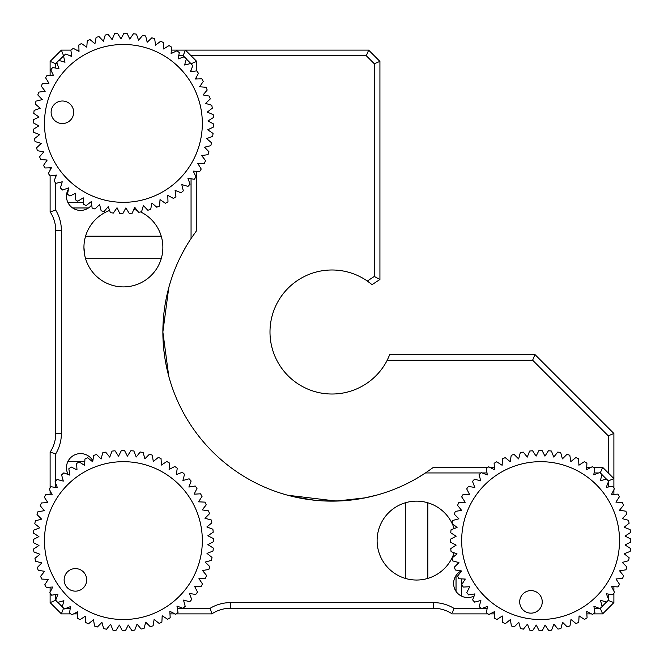 <?xml version="1.0" encoding="UTF-8"?>
<svg xmlns="http://www.w3.org/2000/svg" width="664" height="664" viewBox="0 0 664 664"><rect width="100%" height="100%" fill="white"/><g stroke="black" fill="none" stroke-linecap="round" stroke-linejoin="round"><path stroke-width="1" d="M165.9 363.897L168.756 376.222L162.871 332L163.103 340.881M163.759 349.322L164.763 357.24M50.115 488.015L50.115 452.184A33.831 33.831 0 0 0 55.751 433.484L55.751 230.524A33.831 33.831 0 0 0 50.115 211.824L51.236 211.484M109.61 210.455A39.466 39.466 0 0 0 83.938 247.431C85.722 232.89 85.722 232.89 83.938 247.431L84.834 255.781M83.938 247.431A39.466 39.466 0 0 0 123.404 286.898A39.466 39.466 0 0 0 162.871 247.431C161.095 261.981 161.095 261.981 162.871 247.431C161.095 232.89 161.095 232.89 162.871 247.431A39.466 39.466 0 0 0 140.66 211.94M185.53 247.431C177.877 261.716 177.877 261.716 185.53 247.431C194.394 233.18 194.394 233.18 185.53 247.431L181.363 255.109M196.693 171.362L196.693 230.524L191.058 238.509A169.137 169.137 0 0 0 162.871 332L168.756 287.778M163.103 323.185L162.871 332A169.137 169.137 0 0 0 425.499 472.951L433.484 467.307L488.015 467.307M72.633 207.973L88.478 207.973M91.366 202.329L90.354 202.329M83.398 202.329L67.811 202.329M50.115 452.184L55.751 453.811L50.115 452.184M67.811 461.671L84.809 461.671M70.816 613.893L61.387 613.893L50.115 602.613L50.115 593.184M50.115 592.188L50.115 587.167M50.115 494.804L50.115 490.771M488.015 613.893L452.184 613.893A33.831 33.831 0 0 0 433.484 608.257L230.524 608.257A33.831 33.831 0 0 0 211.824 613.893L175.993 613.893M174.997 613.893L169.976 613.893M77.605 613.893L73.571 613.893M211.824 613.893L210.197 608.257L211.824 613.893M183.073 608.257L210.197 608.257A39.466 39.466 0 0 1 230.524 602.613L433.484 602.613A39.466 39.466 0 0 1 453.811 608.257L452.516 612.764M613.893 593.184L613.893 602.613L602.621 613.893L593.193 613.893M591.483 613.893L586.86 613.893M494.497 613.893L490.074 613.893M461.671 596.189L461.671 578.884M455.321 569.986L461.688 570.99L457.637 575.995L461.688 570.99L455.321 569.986A90.204 90.204 0 0 1 454.392 567.131L458.94 562.574L454.392 567.131M489.725 467.307L494.348 467.307M586.71 467.307L591.134 467.307M593.193 467.307L602.621 467.307L613.893 478.586L613.893 488.015L613.893 433.484L608.257 435.816L532.628 360.195L387.245 360.195L389.776 354.551L534.968 354.551L613.893 433.484M598.637 472.951L594.056 472.951M487.002 472.951L482.122 472.951M480.935 472.951L425.499 472.951M600.281 472.951L602.621 467.307M613.893 489.717L613.893 494.34L613.893 489.717M613.893 586.71L613.893 591.134L613.893 586.71M456.035 575.53L456.035 591.367M137.182 210.455A39.466 39.466 0 0 0 133.804 209.367M117.354 208.438A39.466 39.466 0 0 0 116.424 208.596M55.751 183.065L55.751 210.197L50.115 211.824L50.115 175.927M50.115 170.233L50.115 167.834M50.115 75.439L50.115 61.387L61.387 50.115L70.874 50.115M76.576 50.115L78.975 50.115L76.576 50.115M368.653 50.115L379.924 61.387L374.288 63.719L366.312 55.751L368.653 50.115L171.37 50.115L185.422 50.115L196.693 61.387L196.693 70.874M196.693 76.576L196.693 78.975M191.058 63.736L196.693 61.387M191.058 238.509L191.058 178.724M191.058 71.637L191.058 70.002M184.135 56.797L183.09 55.751L185.422 50.115M190.834 63.495L186.343 59.005M63.603 55.867L61.387 50.115M183.09 55.751L178.724 55.751M71.637 55.751L70.002 55.751M56.805 62.673L55.751 63.719L50.115 61.387M58.83 60.416L65.014 62.225L58.83 60.416A90.204 90.204 0 0 0 56.772 62.599L58.947 68.666L52.605 67.512A90.204 90.204 0 0 0 50.788 69.894L53.576 75.704L47.152 75.215A90.204 90.204 0 0 0 45.592 77.779L48.97 83.266L42.529 83.448A90.204 90.204 0 0 0 41.243 86.162L45.185 91.267L38.794 92.122A90.204 90.204 0 0 0 37.806 94.952L42.255 99.617L35.989 101.135A90.204 90.204 0 0 0 35.3 104.057L40.214 108.232L34.146 110.398A90.204 90.204 0 0 0 33.756 113.378L39.076 117.013L33.275 119.802A90.204 90.204 0 0 0 33.2 122.798L38.877 125.861L33.391 129.239A90.204 90.204 0 0 0 33.632 132.236L39.591 134.684L34.495 138.618A90.204 90.204 0 0 0 35.051 141.565L41.234 143.382L36.57 147.831A90.204 90.204 0 0 0 37.433 150.703L43.774 151.857L39.599 156.77A90.204 90.204 0 0 0 40.753 159.543L47.177 160.032L43.55 165.353A90.204 90.204 0 0 0 44.986 167.984L51.427 167.793L48.372 173.47A90.204 90.204 0 0 0 50.074 175.935L56.465 175.08L54.016 181.04A90.204 90.204 0 0 0 55.967 183.314L62.233 181.795L60.416 187.978A90.204 90.204 0 0 0 62.599 190.037L68.666 187.862L67.512 194.203A90.204 90.204 0 0 0 69.894 196.021L75.704 193.232L75.223 199.656A90.204 90.204 0 0 0 77.779 201.217L83.266 197.839L83.456 204.28A90.204 90.204 0 0 0 86.171 205.566L91.267 201.624L92.13 208.015A90.204 90.204 0 0 0 94.96 209.002L99.617 204.553L101.144 210.82A90.204 90.204 0 0 0 104.065 211.509L108.232 206.595L110.398 212.663A90.204 90.204 0 0 0 113.378 213.053L117.013 207.724L119.802 213.534A90.204 90.204 0 0 0 122.807 213.609L125.861 207.932L129.248 213.418A90.204 90.204 0 0 0 132.236 213.177L134.684 207.218L138.618 212.314A90.204 90.204 0 0 0 141.573 211.758L143.382 205.574L147.831 210.239A90.204 90.204 0 0 0 150.703 209.376L151.865 203.035L156.779 207.209A90.204 90.204 0 0 0 159.543 206.056L160.032 199.623L165.353 203.259A90.204 90.204 0 0 0 167.984 201.823L167.801 195.382L173.47 198.436A90.204 90.204 0 0 0 175.935 196.735L175.08 190.344L181.04 192.792A90.204 90.204 0 0 0 183.314 190.842L181.795 184.575L187.978 186.393A90.204 90.204 0 0 0 190.037 184.21L187.87 178.143L194.203 179.297A90.204 90.204 0 0 0 196.029 176.906L193.241 171.105L199.665 171.586A90.204 90.204 0 0 0 201.225 169.029L197.839 163.543L204.28 163.352A90.204 90.204 0 0 0 205.566 160.638L201.632 155.542L208.015 154.679A90.204 90.204 0 0 0 209.011 151.848L204.562 147.192L210.82 145.665A90.204 90.204 0 0 0 211.509 142.743L206.604 138.577L212.671 136.41A90.204 90.204 0 0 0 213.053 133.431L207.732 129.795L213.542 127.007A90.204 90.204 0 0 0 213.609 124.002L207.94 120.948L213.418 117.561A90.204 90.204 0 0 0 213.177 114.573L207.218 112.125L212.314 108.19A90.204 90.204 0 0 0 211.766 105.236L205.583 103.426L210.239 98.977A90.204 90.204 0 0 0 209.376 96.097L203.043 94.944L207.209 90.03A90.204 90.204 0 0 0 206.056 87.266L199.632 86.776L203.267 81.456A90.204 90.204 0 0 0 201.823 78.825L195.382 79.008L198.445 73.339A90.204 90.204 0 0 0 196.735 70.874L190.352 71.729L192.801 65.769A90.204 90.204 0 0 0 190.842 63.495L184.584 65.014L186.393 58.83A90.204 90.204 0 0 0 184.21 56.772L178.143 58.938L179.297 52.605A90.204 90.204 0 0 0 176.915 50.779L171.105 53.568L171.594 47.144A90.204 90.204 0 0 0 169.029 45.584L163.543 48.97L163.361 42.529A90.204 90.204 0 0 0 160.647 41.243L155.542 45.177L154.687 38.794A90.204 90.204 0 0 0 151.848 37.798L147.192 42.247L145.665 35.989A90.204 90.204 0 0 0 142.752 35.3L138.577 40.205L136.41 34.138A90.204 90.204 0 0 0 133.431 33.756L129.795 39.076L127.007 33.266A90.204 90.204 0 0 0 124.01 33.2L120.948 38.869L117.57 33.391A90.204 90.204 0 0 0 114.573 33.632L112.125 39.591L108.19 34.486A90.204 90.204 0 0 0 105.244 35.043L103.426 41.226L98.977 36.57A90.204 90.204 0 0 0 96.106 37.425L94.944 43.766L90.038 39.599A90.204 90.204 0 0 0 87.266 40.753L86.776 47.177L81.456 43.542A90.204 90.204 0 0 0 78.825 44.986L79.016 51.427L73.339 48.364A90.204 90.204 0 0 0 70.874 50.074L71.729 56.457L65.769 54.008A90.204 90.204 0 0 0 63.495 55.967L65.014 62.225L63.495 55.967L59.005 60.465M55.751 63.719L55.751 68.085M55.751 175.172L55.751 176.807M55.751 210.197A39.466 39.466 0 0 1 61.387 230.524L61.387 433.484A39.466 39.466 0 0 1 55.751 453.811L55.751 480.935M55.751 600.264L50.115 602.613M55.751 483.45L55.751 487.459M55.751 594.512L55.751 599.982M63.603 608.133L61.387 613.893M57.834 602.364L62.3 606.83M66.251 608.257L70.268 608.257M177.321 608.257L182.791 608.257M600.273 608.257L602.621 613.893M453.811 608.257L480.935 608.257M482.57 608.257L487.152 608.257M594.205 608.257L599.077 608.257M608.141 600.397L613.893 602.613M602.099 606.439L606.572 601.966M608.257 480.935L613.893 478.586M608.257 598.637L608.257 594.048M608.257 486.994L608.257 482.122M606.439 479.101L601.974 474.635M68.442 189.115A14.093 14.093 0 0 0 76.003 209.65A14.093 14.093 0 0 0 91.715 204.927M92.852 460.799A14.093 14.093 0 0 0 66.466 467.688A14.093 14.093 0 0 0 68.243 474.544M461.239 570.915A14.093 14.093 0 0 0 453.603 583.448A14.093 14.093 0 0 0 474.129 595.99M452.068 523.348A39.466 39.466 0 0 0 377.111 540.604A39.466 39.466 0 0 0 454.11 552.772M455.745 545.376A39.466 39.466 0 0 0 455.794 544.928M455.819 536.429A39.466 39.466 0 0 0 455.77 536.014M454.159 528.577A39.466 39.466 0 0 0 452.118 523.464M416.569 580.062C431.119 578.286 431.119 578.286 416.569 580.062C402.027 578.286 402.027 578.286 416.569 580.062M416.569 501.137C402.027 502.914 402.027 502.914 416.569 501.137C431.119 502.914 431.119 502.914 416.569 501.137M416.569 478.478C402.293 486.131 402.293 486.131 416.569 478.478L424.23 473.781M426.836 472.054L417.731 477.798M287.778 495.253L336.424 501.079L365.399 497.809L377.102 495.012L363.947 498.091M357 499.278L349.264 500.249M340.848 500.905L323.152 500.905M314.678 500.249L294.526 496.929L286.906 495.012M462.634 528.336A78.933 78.933 0 0 1 552.871 462.634A78.933 78.933 0 0 1 618.574 552.871A78.933 78.933 0 0 1 528.336 618.574A78.933 78.933 0 0 1 462.634 528.336M457.637 575.995A90.204 90.204 0 0 0 458.857 578.742L465.29 579.066L461.787 584.478A90.204 90.204 0 0 0 463.289 587.076L469.73 586.735L466.809 592.479A90.204 90.204 0 0 0 468.576 594.902L474.934 593.89L472.635 599.907A90.204 90.204 0 0 0 474.644 602.132L480.869 600.463L479.209 606.688A90.204 90.204 0 0 0 481.433 608.689L487.451 606.373L486.446 612.739A90.204 90.204 0 0 0 488.878 614.499L494.614 611.569L494.29 618.01A90.204 90.204 0 0 0 496.888 619.504L502.291 615.993L502.631 622.425A90.204 90.204 0 0 0 505.37 623.645L510.375 619.578L511.388 625.944A90.204 90.204 0 0 0 514.243 626.866L518.8 622.309L520.476 628.534A90.204 90.204 0 0 0 523.406 629.148L527.457 624.143L529.772 630.153A90.204 90.204 0 0 0 532.76 630.468L536.263 625.056L539.193 630.792A90.204 90.204 0 0 0 542.197 630.792L545.119 625.048L548.63 630.451A90.204 90.204 0 0 0 551.618 630.128L553.917 624.11L557.976 629.115A90.204 90.204 0 0 0 560.914 628.493L562.574 622.268L567.131 626.816A90.204 90.204 0 0 0 569.986 625.886L570.99 619.52L576.003 623.571A90.204 90.204 0 0 0 578.742 622.351L579.074 615.91L584.478 619.412A90.204 90.204 0 0 0 587.076 617.91L586.735 611.478L592.479 614.399A90.204 90.204 0 0 0 594.902 612.631L593.89 606.265L599.907 608.573A90.204 90.204 0 0 0 602.14 606.564L600.463 600.339L606.688 601.999A90.204 90.204 0 0 0 608.697 599.766L606.381 593.757L612.747 594.753A90.204 90.204 0 0 0 614.507 592.329L611.577 586.586L618.01 586.918A90.204 90.204 0 0 0 619.504 584.32L615.993 578.917L622.425 578.576A90.204 90.204 0 0 0 623.645 575.829L619.587 570.824L625.944 569.812A90.204 90.204 0 0 0 626.874 566.956L622.309 562.408L628.534 560.731A90.204 90.204 0 0 0 629.157 557.793L624.143 553.743L630.153 551.427A90.204 90.204 0 0 0 630.468 548.447L625.056 544.945L630.8 542.007A90.204 90.204 0 0 0 630.792 539.01L625.048 536.089L630.451 532.578A90.204 90.204 0 0 0 630.136 529.59L624.119 527.291L629.123 523.224A90.204 90.204 0 0 0 628.493 520.294L622.268 518.634L626.816 514.069A90.204 90.204 0 0 0 625.886 511.214L619.52 510.218L623.571 505.204A90.204 90.204 0 0 0 622.351 502.465L615.918 502.133L619.421 496.722A90.204 90.204 0 0 0 617.918 494.124L611.478 494.472L614.399 488.729A90.204 90.204 0 0 0 612.631 486.297L606.274 487.318L608.573 481.3A90.204 90.204 0 0 0 606.564 479.068L600.339 480.744L601.999 474.519A90.204 90.204 0 0 0 599.766 472.511L593.757 474.826L594.761 468.46A90.204 90.204 0 0 0 592.329 466.701L586.594 469.631L586.918 463.198A90.204 90.204 0 0 0 584.32 461.696L578.917 465.215L578.576 458.774A90.204 90.204 0 0 0 575.829 457.562L570.832 461.621L569.812 455.255A90.204 90.204 0 0 0 566.956 454.334L562.408 458.89L560.731 452.674A90.204 90.204 0 0 0 557.801 452.051L553.751 457.064L551.435 451.047A90.204 90.204 0 0 0 548.447 450.74L544.945 456.143L542.015 450.408A90.204 90.204 0 0 0 539.01 450.408L536.089 456.151L532.578 450.756A90.204 90.204 0 0 0 529.59 451.072L527.291 457.089L523.232 452.084A90.204 90.204 0 0 0 520.294 452.715L518.634 458.94L514.069 454.384A90.204 90.204 0 0 0 511.222 455.313L510.218 461.679L505.204 457.629A90.204 90.204 0 0 0 502.465 458.857L502.133 465.29L496.73 461.787A90.204 90.204 0 0 0 494.132 463.289L494.472 469.722L488.729 466.8A90.204 90.204 0 0 0 486.305 468.568L487.318 474.934L481.3 472.627A90.204 90.204 0 0 0 479.068 474.644L480.744 480.861L474.519 479.2A90.204 90.204 0 0 0 472.511 481.433L474.826 487.451L468.46 486.446A90.204 90.204 0 0 0 466.701 488.878L469.631 494.614L463.198 494.282A90.204 90.204 0 0 0 461.696 496.888L465.215 502.283L458.782 502.631A90.204 90.204 0 0 0 457.562 505.37L461.621 510.375L455.263 511.388A90.204 90.204 0 0 0 454.334 514.243L458.899 518.8L452.674 520.468A90.204 90.204 0 0 0 452.051 523.406L457.064 527.457L451.047 529.772L457.064 527.457L452.051 523.406M519.829 600.107A11.28 11.28 0 0 0 529.208 613.005A11.28 11.28 0 0 0 542.106 603.617A11.28 11.28 0 0 0 532.719 590.728A11.28 11.28 0 0 0 519.829 600.107M548.447 450.74L544.945 456.143L542.015 450.408M539.01 450.408L536.089 456.151L532.578 450.756M529.59 451.072L527.291 457.089L523.232 452.084M520.294 452.715L518.634 458.94L514.069 454.384M511.222 455.313L510.218 461.679L505.204 457.629M502.465 458.857L502.133 465.29L496.73 461.787M494.132 463.289L494.472 469.722L488.729 466.8M486.305 468.568L487.318 474.934L481.3 472.627M479.068 474.644L480.744 480.861L474.519 479.2M472.511 481.433L474.826 487.451L468.46 486.446M466.701 488.878L469.631 494.614L463.198 494.282M461.696 496.888L465.215 502.283L458.782 502.631M457.562 505.37L461.621 510.375L455.263 511.388M454.334 514.243L458.899 518.8L452.674 520.468M450.74 532.76L456.151 536.263L450.408 539.193L456.151 536.263L450.74 532.76A90.204 90.204 0 0 1 451.047 529.772M450.416 542.189L456.16 545.111L450.756 548.63L456.16 545.111L450.416 542.189A90.204 90.204 0 0 1 450.408 539.193M451.072 551.61L457.089 553.917L452.084 557.976L457.089 553.917L451.072 551.61A90.204 90.204 0 0 1 450.756 548.63M452.715 560.914L458.94 562.574L452.715 560.914A90.204 90.204 0 0 1 452.084 557.976M629.157 557.793L624.143 553.743L630.153 551.427M630.468 548.447L625.056 544.945L630.8 542.007M630.792 539.01L625.048 536.089L630.451 532.578M630.136 529.59L624.119 527.291L629.123 523.224M628.493 520.294L622.268 518.634L626.816 514.069M625.886 511.214L619.52 510.218L623.571 505.204M622.351 502.465L615.918 502.133L619.421 496.722M617.918 494.124L611.478 494.472L614.399 488.729M612.631 486.297L606.274 487.318L608.573 481.3M606.564 479.068L600.339 480.744L601.999 474.519M599.766 472.511L593.757 474.826L594.761 468.46M592.329 466.701L586.594 469.631L586.918 463.198M584.32 461.696L578.917 465.215L578.576 458.774M575.829 457.562L570.832 461.621L569.812 455.255M566.956 454.334L562.408 458.89L560.731 452.674M557.801 452.051L553.751 457.064L551.435 451.047M458.857 578.742L465.29 579.066L461.787 584.478M463.289 587.076L469.73 586.735L466.809 592.479M468.576 594.902L474.934 593.89L472.635 599.907M474.644 602.132L480.869 600.463L479.209 606.688M481.433 608.689L487.451 606.373L486.446 612.739M488.878 614.499L494.614 611.569L494.29 618.01M496.888 619.504L502.291 615.993L502.631 622.425M505.37 623.645L510.375 619.578L511.388 625.944M514.243 626.866L518.8 622.309L520.476 628.534M523.406 629.148L527.457 624.143L529.772 630.153M532.76 630.468L536.263 625.056L539.193 630.792M542.197 630.792L545.119 625.048L548.63 630.451M551.618 630.128L553.917 624.11L557.976 629.115M560.914 628.493L562.574 622.268L567.131 626.816M569.986 625.886L570.99 619.52L576.003 623.571M578.742 622.351L579.074 615.91L584.478 619.412M587.076 617.91L586.735 611.478L592.479 614.399M594.902 612.631L593.89 606.265L599.907 608.573M602.14 606.564L600.463 600.339L606.688 601.999M608.697 599.766L606.381 593.757L612.747 594.753M614.507 592.329L611.577 586.586L618.01 586.918M619.504 584.32L615.993 578.917L622.425 578.576M623.645 575.829L619.587 570.824L625.944 569.812M626.874 566.956L622.309 562.408L628.534 560.731M73.422 479.516A78.933 78.933 0 0 1 184.492 490.621A78.933 78.933 0 0 1 173.387 601.684A78.933 78.933 0 0 1 62.316 590.586A78.933 78.933 0 0 1 73.422 479.516M63.827 472.876A90.204 90.204 0 0 0 61.603 474.893L63.304 481.109L57.071 479.474A90.204 90.204 0 0 0 55.079 481.715L57.411 487.716L51.045 486.737A90.204 90.204 0 0 0 49.294 489.177L52.248 494.904L45.816 494.597A90.204 90.204 0 0 0 44.322 497.203L47.858 502.59L41.425 502.963A90.204 90.204 0 0 0 40.222 505.711L44.305 510.699L37.939 511.736A90.204 90.204 0 0 0 37.026 514.6L41.608 519.132L35.391 520.825A90.204 90.204 0 0 0 34.785 523.763L39.815 527.797L33.806 530.138A90.204 90.204 0 0 0 33.507 533.126L38.935 536.603L33.208 539.558A90.204 90.204 0 0 0 33.225 542.563L38.977 545.459L33.59 548.995A90.204 90.204 0 0 0 33.922 551.975L39.948 554.257L34.96 558.333A90.204 90.204 0 0 0 35.599 561.271L41.832 562.906L37.3 567.479A90.204 90.204 0 0 0 38.238 570.334L44.612 571.306L40.579 576.335A90.204 90.204 0 0 0 41.815 579.074L48.248 579.373L44.77 584.801A90.204 90.204 0 0 0 46.281 587.391L52.713 587.017L49.817 592.778A90.204 90.204 0 0 0 51.593 595.193L57.959 594.155L55.676 600.181A90.204 90.204 0 0 0 57.693 602.406L63.91 600.704L62.275 606.938A90.204 90.204 0 0 0 64.516 608.929L70.517 606.589L69.546 612.963A90.204 90.204 0 0 0 71.978 614.715L77.705 611.76L77.406 618.192A90.204 90.204 0 0 0 80.012 619.678L85.399 616.142L85.764 622.575A90.204 90.204 0 0 0 88.511 623.786L93.499 619.703L94.545 626.061A90.204 90.204 0 0 0 97.4 626.974L101.932 622.4L103.634 628.609A90.204 90.204 0 0 0 106.572 629.223L110.597 624.193L112.938 630.194A90.204 90.204 0 0 0 115.926 630.493L119.412 625.073L122.367 630.8A90.204 90.204 0 0 0 125.363 630.783L128.26 625.031L131.796 630.418A90.204 90.204 0 0 0 134.784 630.086L137.058 624.06L141.142 629.049A90.204 90.204 0 0 0 144.071 628.41L145.707 622.176L150.288 626.708A90.204 90.204 0 0 0 153.135 625.762L154.114 619.396L159.144 623.43A90.204 90.204 0 0 0 161.875 622.193L162.182 615.752L167.602 619.238A90.204 90.204 0 0 0 170.191 617.719L169.826 611.287L175.578 614.183A90.204 90.204 0 0 0 178.002 612.407L176.956 606.049L182.982 608.332A90.204 90.204 0 0 0 185.206 606.307L183.505 600.098L189.738 601.733A90.204 90.204 0 0 0 191.738 599.492L189.398 593.483L195.764 594.463A90.204 90.204 0 0 0 197.515 592.022L194.56 586.295L201.001 586.602A90.204 90.204 0 0 0 202.487 583.996L198.951 578.61L205.383 578.244A90.204 90.204 0 0 0 206.587 575.489L202.512 570.509L208.869 569.463A90.204 90.204 0 0 0 209.782 566.608L205.201 562.076L211.418 560.374A90.204 90.204 0 0 0 212.023 557.436L206.994 553.402L213.003 551.062A90.204 90.204 0 0 0 213.302 548.082L207.882 544.596L213.601 541.641A90.204 90.204 0 0 0 213.592 538.645L207.832 535.748L213.219 532.213A90.204 90.204 0 0 0 212.887 529.225L206.861 526.95L211.849 522.867A90.204 90.204 0 0 0 211.21 519.937L204.977 518.302L209.509 513.72A90.204 90.204 0 0 0 208.571 510.873L202.205 509.894L206.23 504.864A90.204 90.204 0 0 0 204.993 502.133L198.561 501.826L202.039 496.406A90.204 90.204 0 0 0 200.528 493.809L194.095 494.182L196.992 488.43A90.204 90.204 0 0 0 195.216 486.006L188.858 487.044L191.132 481.018A90.204 90.204 0 0 0 189.115 478.802L182.899 480.504L184.534 474.27A90.204 90.204 0 0 0 182.293 472.27L176.292 474.611L177.263 468.244A90.204 90.204 0 0 0 174.831 466.493L169.104 469.44L169.411 463.007A90.204 90.204 0 0 0 166.797 461.521L161.418 465.057L161.045 458.625A90.204 90.204 0 0 0 158.298 457.421L153.309 461.497L152.272 455.139A90.204 90.204 0 0 0 149.408 454.226L144.876 458.807L143.175 452.591A90.204 90.204 0 0 0 140.237 451.985L136.211 457.006L133.871 451.005A90.204 90.204 0 0 0 130.883 450.707L127.405 456.126L124.45 450.399A90.204 90.204 0 0 0 121.446 450.416L118.549 456.176L115.013 450.79A90.204 90.204 0 0 0 112.033 451.113L109.751 457.147L105.667 452.159A90.204 90.204 0 0 0 102.737 452.798L101.102 459.031L96.521 454.491A90.204 90.204 0 0 0 93.674 455.438L92.694 461.804L87.673 457.778A90.204 90.204 0 0 0 84.934 459.015L84.627 465.447L79.207 461.961A90.204 90.204 0 0 0 76.617 463.48L76.991 469.913L71.231 467.016A90.204 90.204 0 0 0 68.815 468.792L69.853 475.15L63.827 472.876L69.853 475.15L68.815 468.792M68.267 571.148A11.28 11.28 0 0 0 66.682 587.017A11.28 11.28 0 0 0 82.552 588.603A11.28 11.28 0 0 0 84.137 572.733A11.28 11.28 0 0 0 68.267 571.148M189.115 478.802L182.899 480.504L184.534 474.27M182.293 472.27L176.292 474.611L177.263 468.244M174.831 466.493L169.104 469.44L169.411 463.007M166.797 461.521L161.418 465.057L161.045 458.625M158.298 457.421L153.309 461.497L152.272 455.139M149.408 454.226L144.876 458.807L143.175 452.591M140.237 451.985L136.211 457.006L133.871 451.005M130.883 450.707L127.405 456.126L124.45 450.399M121.446 450.416L118.549 456.176L115.013 450.79M112.033 451.113L109.751 457.147L105.667 452.159M102.737 452.798L101.102 459.031L96.521 454.491M93.674 455.438L92.694 461.804L87.673 457.778M84.934 459.015L84.627 465.447L79.207 461.961M76.617 463.48L76.991 469.913L71.231 467.016M178.002 612.407L176.956 606.049L182.982 608.332M185.206 606.307L183.505 600.098L189.738 601.733M191.738 599.492L189.398 593.483L195.764 594.463M197.515 592.022L194.56 586.295L201.001 586.602M202.487 583.996L198.951 578.61L205.383 578.244M206.587 575.489L202.512 570.509L208.869 569.463M209.782 566.608L205.201 562.076L211.418 560.374M212.023 557.436L206.994 553.402L213.003 551.062M213.302 548.082L207.882 544.596L213.601 541.641M213.592 538.645L207.832 535.748L213.219 532.213M212.887 529.225L206.861 526.95L211.849 522.867M211.21 519.937L204.977 518.302L209.509 513.72M208.571 510.873L202.205 509.894L206.23 504.864M204.993 502.133L198.561 501.826L202.039 496.406M200.528 493.809L194.095 494.182L196.992 488.43M195.216 486.006L188.858 487.044L191.132 481.018M61.603 474.893L63.304 481.109L57.071 479.474M55.079 481.715L57.411 487.716L51.045 486.737M49.294 489.177L52.248 494.904L45.816 494.597M44.322 497.203L47.858 502.59L41.425 502.963M40.222 505.711L44.305 510.699L37.939 511.736M37.026 514.6L41.608 519.132L35.391 520.825M34.785 523.763L39.815 527.797L33.806 530.138M33.507 533.126L38.935 536.603L33.208 539.558M33.225 542.563L38.977 545.459L33.59 548.995M33.922 551.975L39.948 554.257L34.96 558.333M35.599 561.271L41.832 562.906L37.3 567.479M38.238 570.334L44.612 571.306L40.579 576.335M41.815 579.074L48.248 579.373L44.77 584.801M46.281 587.391L52.713 587.017L49.817 592.778M51.593 595.193L57.959 594.155L55.676 600.181M57.693 602.406L63.91 600.704L62.275 606.938M64.516 608.929L70.517 606.589L69.546 612.963M71.978 614.715L77.705 611.76L77.406 618.192M80.012 619.678L85.399 616.142L85.764 622.575M88.511 623.786L93.499 619.703L94.545 626.061M97.4 626.974L101.932 622.4L103.634 628.609M106.572 629.223L110.597 624.193L112.938 630.194M115.926 630.493L119.412 625.073L122.367 630.8M125.363 630.783L128.26 625.031L131.796 630.418M134.784 630.086L137.058 624.06L141.142 629.049M144.071 628.41L145.707 622.176L150.288 626.708M153.135 625.762L154.114 619.396L159.144 623.43M161.875 622.193L162.182 615.752L167.602 619.238M170.191 617.719L169.826 611.287L175.578 614.183M137.564 45.758A78.933 78.933 0 0 1 201.051 137.564A78.933 78.933 0 0 1 109.245 201.051A78.933 78.933 0 0 1 45.758 109.245A78.933 78.933 0 0 1 137.564 45.758M64.416 101.185A11.28 11.28 0 0 0 51.302 110.257A11.28 11.28 0 0 0 60.374 123.371A11.28 11.28 0 0 0 73.488 114.299A11.28 11.28 0 0 0 64.416 101.185M213.053 133.431L207.732 129.795L213.542 127.007M213.609 124.002L207.94 120.948L213.418 117.561M213.177 114.573L207.218 112.125L212.314 108.19M211.766 105.236L205.583 103.426L210.239 98.977M209.376 96.097L203.043 94.944L207.209 90.03M206.056 87.266L199.632 86.776L203.267 81.456M201.823 78.825L195.382 79.008L198.445 73.339M196.735 70.874L190.352 71.729L192.801 65.769M190.842 63.495L184.584 65.014L186.393 58.83M184.21 56.772L178.143 58.938L179.297 52.605M176.915 50.779L171.105 53.568L171.594 47.144M169.029 45.584L163.543 48.97L163.361 42.529M160.647 41.243L155.542 45.177L154.687 38.794M151.848 37.798L147.192 42.247L145.665 35.989M142.752 35.3L138.577 40.205L136.41 34.138M104.065 211.509L108.232 206.595L110.398 212.663M113.378 213.053L117.013 207.724L119.802 213.534M122.807 213.609L125.861 207.932L129.248 213.418M132.236 213.177L134.684 207.218L138.618 212.314M141.573 211.758L143.382 205.574L147.831 210.239M150.703 209.376L151.865 203.035L156.779 207.209M159.543 206.056L160.032 199.623L165.353 203.259M167.984 201.823L167.801 195.382L173.47 198.436M175.935 196.735L175.08 190.344L181.04 192.792M183.314 190.842L181.795 184.575L187.978 186.393M190.037 184.21L187.87 178.143L194.203 179.297M196.029 176.906L193.241 171.105L199.665 171.586M201.225 169.029L197.839 163.543L204.28 163.352M205.566 160.638L201.632 155.542L208.015 154.679M209.011 151.848L204.562 147.192L210.82 145.665M211.509 142.743L206.604 138.577L212.671 136.41M133.431 33.756L129.795 39.076L127.007 33.266M124.01 33.2L120.948 38.869L117.57 33.391M114.573 33.632L112.125 39.591L108.19 34.486M105.244 35.043L103.426 41.226L98.977 36.57M96.106 37.425L94.944 43.766L90.038 39.599M87.266 40.753L86.776 47.177L81.456 43.542M78.825 44.986L79.016 51.427L73.339 48.364M70.874 50.074L71.729 56.457L65.769 54.008M56.772 62.599L58.947 68.666L52.605 67.512M50.788 69.894L53.576 75.704L47.152 75.215M45.592 77.779L48.97 83.266L42.529 83.448M41.243 86.162L45.185 91.267L38.794 92.122M37.806 94.952L42.255 99.617L35.989 101.135M35.3 104.057L40.214 108.232L34.146 110.398M33.756 113.378L39.076 117.013L33.275 119.802M33.2 122.798L38.877 125.861L33.391 129.239M33.632 132.236L39.591 134.684L34.495 138.618M35.051 141.565L41.234 143.382L36.57 147.831M37.433 150.703L43.774 151.857L39.599 156.77M40.753 159.543L47.177 160.032L43.55 165.353M44.986 167.984L51.427 167.793L48.372 173.47M50.074 175.935L56.465 175.08L54.016 181.04M55.967 183.314L62.233 181.795L60.416 187.978M62.599 190.037L68.666 187.862L67.512 194.203M69.894 196.021L75.704 193.232L75.223 199.656M77.779 201.217L83.266 197.839L83.456 204.28M86.171 205.566L91.267 201.624L92.13 208.015M94.96 209.002L99.617 204.553L101.144 210.82M379.924 61.387L379.924 279.478L372.064 284.657L367.325 281.03L374.288 276.44L374.288 63.719M387.245 360.195A62.018 62.018 0 0 1 269.991 332A62.018 62.018 0 0 1 367.325 281.03M379.924 279.478L374.288 276.44M366.312 55.751L191.058 55.751M534.968 354.551L532.628 360.195M608.257 472.951L608.257 435.816M61.387 230.524L55.751 230.524M61.387 433.484L55.751 433.484M230.524 602.613L230.524 608.257M433.484 602.613L433.484 608.257M161.227 236.16L85.59 236.16M161.227 258.711L85.59 258.711M427.848 578.419L427.848 502.781M405.297 578.419L405.297 502.781"/></g></svg>
